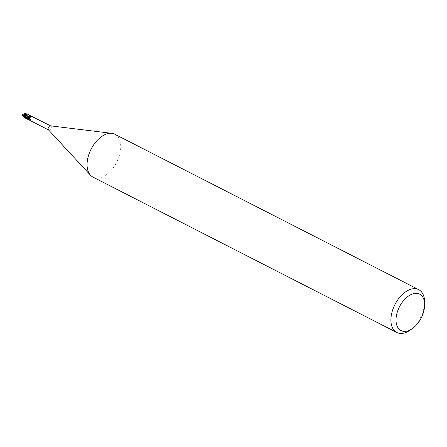 <?xml version="1.0" encoding="UTF-8"?>
<svg xmlns="http://www.w3.org/2000/svg" width="447" height="447" viewBox="0 0 447 447"><rect width="100%" height="100%" fill="white"/><g stroke="black" fill="none" stroke-linecap="round" stroke-linejoin="round"><path stroke-width="0.34" stroke-dasharray="2.23 1.68" d="M28.697 118.382A1.084 0.648 -62.9 0 1 28.53 118.338A1.084 0.648 -62.9 0 1 28.384 117.215A1.084 0.648 -62.9 0 1 29.346 116.371A1.084 0.648 -62.9 0 1 29.519 116.41A1.084 0.648 -62.9 0 1 29.658 117.539A1.084 0.648 -62.9 0 1 28.697 118.382A1.084 0.648 -62.9 0 1 28.53 118.338A1.084 0.648 -62.9 0 1 28.384 117.215A1.084 0.648 -62.9 0 1 29.346 116.371A1.084 0.648 -62.9 0 1 29.519 116.41A1.084 0.648 -62.9 0 1 29.658 117.539A1.084 0.648 -62.9 0 1 28.697 118.382M24.49 116.231A1.084 0.648 -62.9 0 1 24.322 116.186A1.084 0.648 -62.9 0 1 24.177 115.063A1.084 0.648 -62.9 0 1 25.138 114.22A1.084 0.648 -62.9 0 1 25.311 114.259A1.084 0.648 -62.9 0 1 25.451 115.387A1.084 0.648 -62.9 0 1 24.49 116.231M114.868 134.256A24.054 14.377 -62.9 0 1 118.058 159.311A24.054 14.377 -62.9 0 1 96.725 178.062A24.054 14.377 -62.9 0 1 92.959 177.096M50.545 125.853A2.285 1.363 -62.9 0 1 50.757 125.925A2.285 1.363 -62.9 0 1 51.059 128.306A2.285 1.363 -62.9 0 1 49.036 130.083A2.285 1.363 -62.9 0 1 48.673 129.993A2.285 1.363 -62.9 0 1 48.438 129.814M25.77 116.382L28.295 118.371L28.675 119.243L28.379 118.421A1.034 0.62 -62.9 0 1 28.625 118.561A1.034 0.62 -62.9 0 1 28.725 119.254L28.72 119.293M28.161 117.924L29.156 115.393L28.161 117.924M29.608 115.108L29.837 116.421A1.034 0.62 -62.9 0 1 29.491 115.589L29.614 115.114L29.837 116.416L31.838 116.544L31.413 116.036M28.669 119.528A2.285 1.363 -62.9 0 0 29.144 119.349L32.044 119.729L31.838 116.544M29.066 119.55L29.731 120.014L31.737 120.148L32.044 119.729M25.25 115.678L29.625 116.343L29.927 116.958L29.552 115.309M29.731 120.014L31.737 120.148M28.608 119.735L28.379 118.421A2.621 0.955 -143.8 0 1 28.547 118.628A2.621 0.955 -143.8 0 1 28.859 119.561M27.44 117.79L28.379 118.421M26.423 118.74L29.072 119.438A2.347 1.402 -62.9 0 1 28.725 119.567A2.347 1.402 -62.9 0 0 29.072 119.438L29.178 119.332M30.837 116.578A2.609 0.95 -143.8 0 1 30.843 116.639A2.609 0.95 -143.8 0 1 30.849 116.728A2.609 0.95 -143.8 0 1 30.809 116.907M28.217 117.891L26.244 115.98M22.858 116.114L29.999 116.952M29.893 116.796L28.776 119.701L29.893 116.796M424.6 301.664A24.054 14.377 -62.9 0 1 410 330.221M23.691 114.186L24.619 113.907L24.708 114.51A1.084 0.648 -62.9 0 1 24.641 114.818L25.088 114.756L24.943 115.751L24.378 115.466L23.63 115.834L23.205 115.063A1.084 0.648 -62.9 0 1 23.272 114.756M25.278 113.555L25.647 114.382L27.999 114.197M25.546 114.84L24.641 114.818M24.714 114.879L26.144 114.734L25.088 114.756M26.541 114.622L24.702 116.186M28.921 114.622L25.485 114.84A2.408 1.436 -62.9 0 0 25.563 114.544L25.647 114.382M24.473 115.561L24.071 116.008M24.943 115.751L24.378 115.466M23.205 115.063L22.35 115.024M24.708 114.51L25.563 114.544M33.346 117.019L29.116 116.751L33.486 117.064L32.961 119.003L29.368 118.751L32.961 119.003M28.664 119.137L28.234 118.092L25.457 116.46M26.038 114.756L30.452 115.639M28.703 119.254L28.709 119.254A3.615 1.319 -143.8 0 1 29.049 119.746M25.216 114.834L25.663 114.79M24.322 116.186L23.63 115.834M29.116 116.751C29.709 117.863 29.793 118.528 29.368 118.751M30.849 116.728L30.692 117.142M28.625 118.561L29.334 120.103M28.547 118.628L28.831 117.969M25.311 114.259L24.619 113.907M25.161 114.834L26.049 114.723"/><path stroke-width="0.67" d="M412.235 328.662L410 330.221A24.054 14.377 -62.9 0 1 400.573 333.445A24.054 14.377 -62.9 0 1 396.807 332.479L92.959 177.096A24.054 14.377 -62.9 0 1 90.478 175.202A24.054 14.377 -62.9 0 1 90.836 149.684A24.054 14.377 -62.9 0 1 111.102 133.29A24.054 14.377 -62.9 0 1 111.879 133.351A24.054 14.377 -62.9 0 1 114.868 134.256L418.71 289.645A24.054 14.377 -62.9 0 1 424.6 301.664L424.65 304.39A20.45 12.22 -62.9 0 1 412.235 328.662A20.45 12.22 -62.9 0 1 404.222 331.406A20.45 12.22 -62.9 0 1 397.383 311.816A20.45 12.22 -62.9 0 1 416.442 293.349A20.45 12.22 -62.9 0 1 424.65 304.39M90.478 175.202L48.438 129.814A2.285 1.363 -62.9 0 1 48.472 127.389A2.285 1.363 -62.9 0 1 50.399 125.83A2.285 1.363 -62.9 0 1 50.472 125.836A2.285 1.363 -62.9 0 1 50.545 125.853M396.807 332.479A24.054 14.377 -62.9 0 1 393.611 307.424A24.054 14.377 -62.9 0 1 414.945 288.678A24.054 14.377 -62.9 0 1 418.71 289.645M26.244 115.98L24.188 113.784L25.278 113.555L28.312 114.309L29.15 115.399A2.347 1.402 -62.9 0 1 29.58 115.253A2.347 1.402 -62.9 0 0 29.15 115.399L28.608 116.103A2.062 1.235 -62.9 0 1 29.072 115.488A2.285 1.363 -62.9 0 1 29.552 115.309L50.623 125.858M29.072 115.488L30.457 115.834L30.809 116.907L28.831 117.969L29.128 119.897L28.72 119.293M30.832 116.505L30.396 117.27A2.486 0.905 -143.8 0 0 29.491 115.46M29.334 120.103L48.544 129.926M28.859 119.561L29.128 119.897L28.859 119.561M28.608 119.735L28.709 119.254M30.457 115.834A2.609 0.95 -143.8 0 1 30.837 116.578M28.234 118.092A2.062 1.235 -62.9 0 1 28.608 116.103L29.312 117.555C27.943 117.427 26.988 116.728 26.446 115.466L28.608 116.103M29.608 115.108L29.508 115.583M23.076 115.818L23.311 115.544L28.681 119.187L28.625 119.735L28.703 119.254M29.262 115.298A2.403 1.436 -62.9 0 1 29.591 115.197L28.312 114.309M28.776 119.606A2.403 1.436 -62.9 0 1 28.63 119.64L26.731 118.908L22.428 114.734A2.408 1.436 -62.9 0 0 22.35 115.024L24.188 117.265L26.423 118.74M23.635 114.108L24.244 113.767M24.3 114.421L23.657 114.091L24.3 114.421M22.367 114.728L23.272 114.756L23.596 115.209L23.311 115.544L24.585 114.091M24.11 114.633L25.77 116.382M22.652 114.41L23.261 115.6M24.188 117.265L22.361 115.237M23.596 115.209L24.25 114.471M26.446 115.466L25.457 116.46C23.518 116.527 28.139 120.383 28.664 119.137M22.696 114.739L23.009 115.17M29.312 117.555L28.899 117.885M50.472 125.836L111.879 133.351M26.731 118.908L26.122 118.595"/></g></svg>
